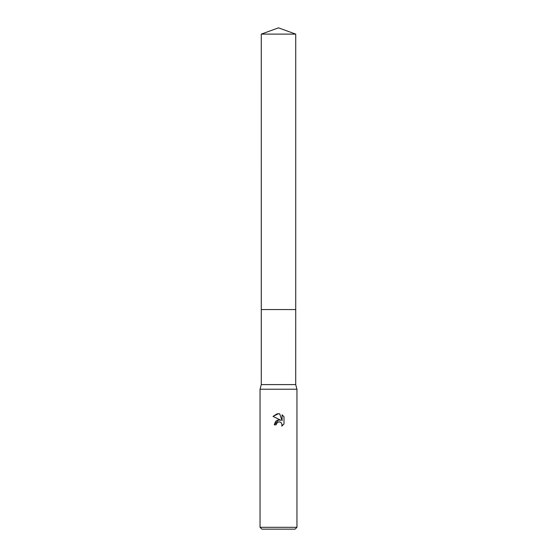 <?xml version="1.0" encoding="UTF-8"?>
<svg xmlns="http://www.w3.org/2000/svg" width="557" height="557" viewBox="0 0 557 557"><rect width="100%" height="100%" fill="white"/><g stroke="black" fill="none" stroke-linecap="round" stroke-linejoin="round"><path stroke-width="0.84" d="M261.275 34.116L295.725 34.116L278.5 27.85L261.275 34.116L261.282 384.602L295.718 384.602L296.951 389.218L296.951 527.305L260.049 527.305L261.894 529.15L295.106 529.15L296.951 527.305M261.282 384.602L260.049 389.218L296.951 389.218M275.624 421.405L274.253 424.824L278.5 419.971L280.853 420.257L273.021 416.392L278.5 413.691L279.691 413.823L282.079 420.709L282.079 414.812L283.986 416.733L283.986 424.009L281.779 426.119L282.093 424.803L281.229 422.721L280.275 422.081L278.5 421.928L279.76 421.921M278.5 421.928L276.509 423.487L276.195 424.824L276.39 423.745M279.691 413.823L277.163 413.802M277.094 413.816L273.021 416.392M283.986 416.733L282.079 414.812M280.853 420.257L278.382 419.985M277.797 420.11L276.126 420.953M282.051 424.323L281.779 426.119L283.986 424.009M276.195 424.824L274.253 424.824M261.275 309.56L295.725 309.56L295.718 384.602M295.725 34.116L295.725 309.56M260.049 389.218L260.049 527.305"/></g></svg>
